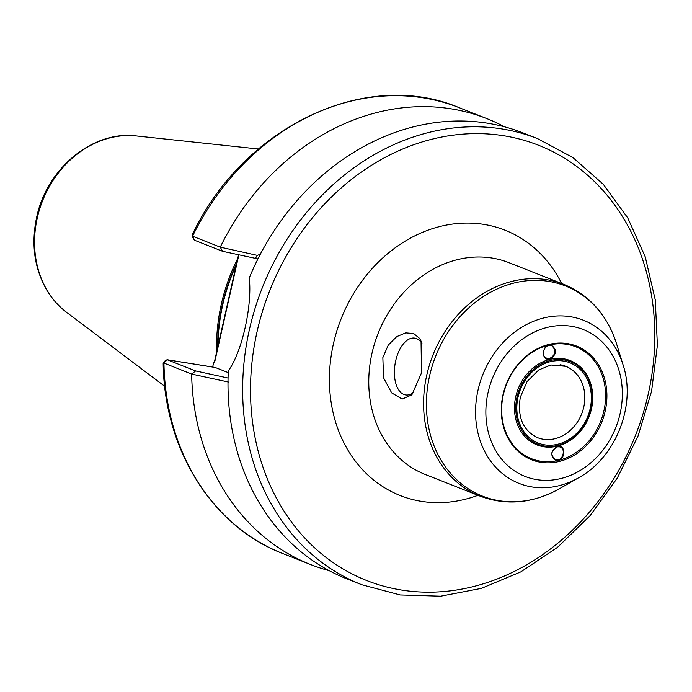 <?xml version="1.0" encoding="UTF-8"?>
<svg xmlns="http://www.w3.org/2000/svg" width="692" height="692" viewBox="0 0 692 692"><rect width="100%" height="100%" fill="white"/><g stroke="black" fill="none" stroke-linecap="round" stroke-linejoin="round"><path stroke-width="1.04" d="M549.682 358.465L546.126 358.015C539.578 354.927 545.884 342.082 552.147 346C556.385 350.827 555.564 354.979 549.682 358.465M549.958 359.062C556.731 354.555 557.259 349.962 551.55 345.265C542.251 342.428 540.045 361.605 549.958 359.062M603.908 410.832A60.178 50.577 -68.4 0 1 517.08 449.307A60.178 50.577 -68.4 0 1 539.881 348.128A60.178 50.577 -68.4 0 1 603.908 410.832M557.276 446.452C550.512 450.959 549.984 455.552 555.693 460.249C564.992 463.086 567.189 443.909 557.276 446.452L557.077 446.859L559.404 446.85C566.584 448.009 562.916 461.832 555.84 459.799C550.261 455.5 550.676 451.193 557.077 446.859M591.487 408.834A45.309 38.086 -68.4 0 1 526.102 437.811A45.309 38.086 -68.4 0 1 543.272 361.622A45.309 38.086 -68.4 0 1 591.487 408.834M413.859 392.303A28.77 15.319 99.1 0 1 405.624 394.933A28.77 15.319 99.1 0 1 395.054 364.104A28.77 15.319 99.1 0 1 414.75 338.128A28.77 15.319 99.1 0 1 421.999 343.604M382.849 357.608L388.238 345.126L396.724 336.632L405.676 332.878L413.652 333.527L419.534 338.353L421.047 341.087L421.497 372.876L411.87 394.829L402.156 399.076L391.681 392.892L383.55 377.815L382.849 357.608M163.26 363.637L163.528 362.893L163.26 363.637L163.528 362.893L191.649 374.078L195.611 370.929L228.057 378.04M192.549 236.206L191.918 235.955L194.383 240.176L192.091 235.081C242.788 127.077 365.618 67.954 459.073 107.641A239.743 201.519 -68.4 0 0 192.549 236.206L220.255 247.148L257.329 255.374L260.339 254.223M212.66 367.028L213.525 363.17A6.929 5.83 111.6 0 0 214.771 360.324L238.55 254.812M163.26 362.842L165.379 360.523L167.144 359.719L195.611 370.929M238.852 254.872L215.03 360.558A3.59 1.912 99.1 0 1 213.525 363.17M214.606 367.374A4.792 2.552 99.1 0 1 214.901 367.383A4.792 2.552 99.1 0 1 215.195 367.469L228.23 372.616M228.767 382.105L191.649 374.078A239.743 201.519 -68.4 0 0 310.613 564.534L282.916 553.591A239.743 201.519 -68.4 0 1 163.943 363.136M361.665 584.697L347.003 578.91A239.743 201.519 -68.4 0 1 228.308 370.903C242.027 351.986 252.39 305.95 249.258 277.933A239.743 201.519 -68.4 0 1 487.531 123.202A239.743 201.519 -68.4 0 1 523.161 132.959L537.822 138.755L572.959 157.612L603.32 184.332L627.722 217.859L645.255 256.879L655.272 299.895L657.4 345.256L651.57 391.24L638.024 436.09L617.273 478.094L590.103 515.644L557.553 547.303L520.851 571.869L481.381 588.373L440.64 596.184L400.21 594.947L361.665 584.697A239.743 201.519 -68.4 0 1 249.405 329.565A239.743 201.519 -68.4 0 1 502.193 128.989A239.743 201.519 -68.4 0 1 537.822 138.755M329.228 570.666A239.743 201.519 -68.4 0 1 310.613 564.534M257.943 258.903L222.573 251.308L220.255 247.148A239.743 201.519 -68.4 0 1 486.77 118.583A239.743 201.519 -68.4 0 1 504.554 126.826M255.331 258.453L257.329 255.374M222.573 251.308L194.383 240.176M260.244 254.206A206.086 173.225 -68.4 0 1 262.709 249.812M605.189 411.152A61.13 51.39 -68.4 0 1 516.976 450.241A61.13 51.39 -68.4 0 1 540.141 347.453A61.13 51.39 -68.4 0 1 605.189 411.152M591.167 408.894A44.349 37.282 111.6 0 0 543.973 362.686A44.349 37.282 111.6 0 0 527.166 437.257A44.349 37.282 111.6 0 0 591.167 408.894M216.648 352.012A167.594 140.874 -68.4 0 1 237.719 258.514M563.79 284.334A113.877 95.721 -68.4 0 0 546.862 279.698A113.877 95.721 -68.4 0 0 426.791 374.969A113.877 95.721 -68.4 0 0 480.11 496.155L425.303 474.504A113.877 95.721 -68.4 0 1 371.976 353.318A113.877 95.721 -68.4 0 1 492.047 258.047A113.877 95.721 -68.4 0 1 508.975 262.683L563.79 284.334C589.627 295.199 607.221 315.007 616.546 343.768A112.978 94.968 -68.4 0 0 548.704 281.376A112.978 94.968 -68.4 0 0 429.585 375.894A112.978 94.968 -68.4 0 0 459.012 481.814A112.978 94.968 -68.4 0 0 559.248 488.829L578.676 477.731A87.685 73.707 -68.4 0 1 500.878 472.29A87.685 73.707 -68.4 0 1 478.034 390.08A87.685 73.707 -68.4 0 1 570.502 316.72A87.685 73.707 -68.4 0 1 623.155 365.142C636.458 405.278 615.819 457.533 578.676 477.731M257.113 331.477A233.982 196.684 111.6 0 0 506.077 575.277A233.982 196.684 111.6 0 0 594.739 181.849A233.982 196.684 111.6 0 0 257.113 331.477M215.195 367.469L167.429 359.797L163.528 362.893M518.04 397.156A43.155 36.269 -68.4 0 1 580.311 369.563A43.155 36.269 -68.4 0 1 563.954 442.119A43.155 36.269 -68.4 0 1 518.04 397.156M136.263 135.935C92.797 130.234 46.589 168.727 36.641 217.366C30.95 244.129 34.323 268.366 46.762 290.078C52.056 298.909 58.664 306.331 66.588 312.326A97.356 81.829 -68.4 0 1 37.29 217.876A97.356 81.829 -68.4 0 1 136.263 135.935L258.419 149.005M560.079 364.753A38.354 32.239 -68.4 0 1 565.779 366.319A38.354 32.239 -68.4 0 1 581.678 413.842A38.354 32.239 -68.4 0 1 537.597 437.673C522.988 430.614 517.218 417.146 520.306 397.26L527.07 381.569L538.696 369.978L550.867 364.987L565.779 366.319M488.094 392.347A79 66.406 -68.4 0 1 602.075 341.831A79 66.406 -68.4 0 1 572.146 474.66A79 66.406 -68.4 0 1 488.094 392.347M477.964 495.308A142.647 119.906 -68.4 0 1 333.44 343.734A142.647 119.906 -68.4 0 1 438.555 226.864A142.647 119.906 -68.4 0 1 561.636 283.486M218.032 345.862A167.118 140.476 -68.4 0 1 222.738 304.8A167.118 140.476 -68.4 0 1 236.223 265.14M217.651 347.557A167.196 140.545 -68.4 0 1 222.357 304.662A167.196 140.545 -68.4 0 1 236.638 263.306M282.916 553.591C212.323 526.707 164.125 449.662 163.174 363.196M167.135 359.719L214.901 367.383M486.77 118.583L459.073 107.641M623.155 365.142L616.546 343.768M480.11 496.155C506.406 505.887 532.779 503.447 559.248 488.829M66.588 312.326L164.696 386.274"/></g></svg>
